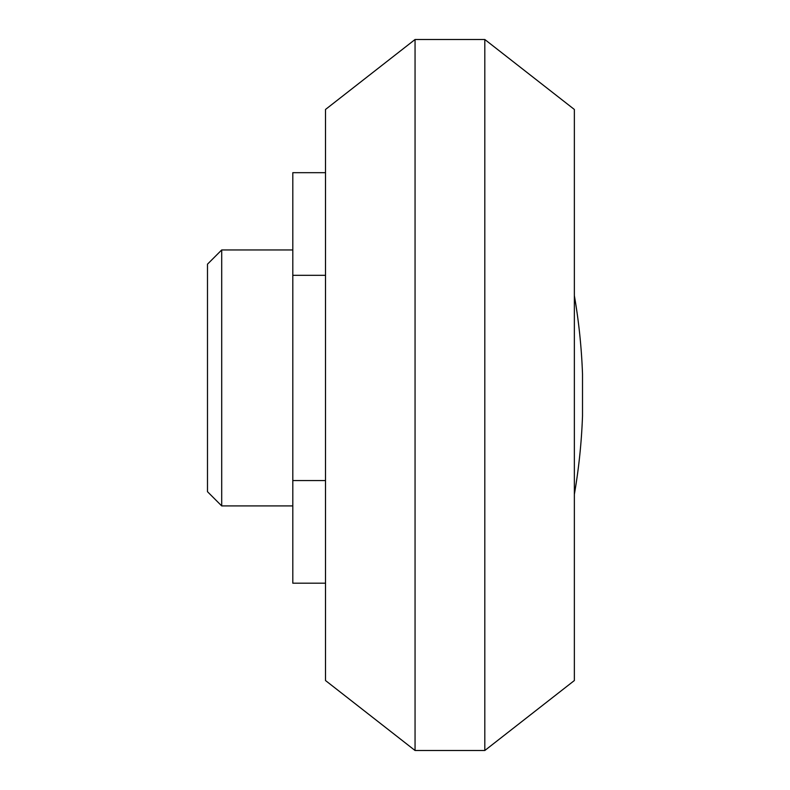 <?xml version="1.0" encoding="UTF-8"?>
<svg xmlns="http://www.w3.org/2000/svg" width="790" height="790" viewBox="0 0 790 790"><rect width="100%" height="100%" fill="white"/><g stroke="black" fill="none" stroke-linecap="round" stroke-linejoin="round"><path stroke-width="1.19" d="M415.056 39.5L325.51 109.464L325.51 680.536L415.056 750.5L484.813 750.5L484.813 39.5L415.056 39.5L415.056 750.5M484.813 39.5L574.36 109.464L574.36 680.536L484.813 750.5M574.36 295.618A583.02 583.02 0 0 1 582.516 374.213L582.516 415.787A583.02 583.02 0 0 1 574.36 494.382M325.51 172.684L292.804 172.684L292.804 480.557L325.51 480.557M292.804 480.557L292.804 583.188L325.51 583.188M292.804 275.315L325.51 275.315M221.704 505.916L221.704 249.956L207.484 264.176L207.484 491.696L221.704 505.916L292.804 505.916M221.704 249.956L292.804 249.956"/></g></svg>

